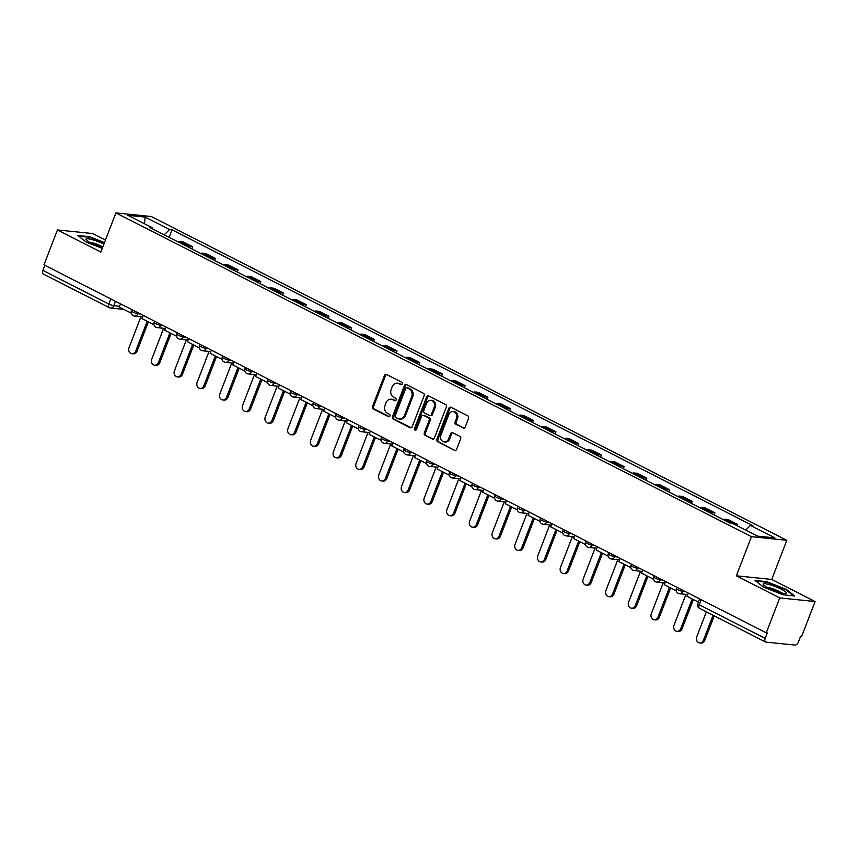 <?xml version="1.0" encoding="UTF-8"?>
<svg xmlns="http://www.w3.org/2000/svg" width="858" height="858" viewBox="0 0 858 858"><rect width="100%" height="100%" fill="white"/><g stroke="black" fill="none" stroke-linecap="round" stroke-linejoin="round"><path stroke-width="1.29" d="M402.295 383.944A1.308 1.105 -84.2 0 0 401.759 382.228L386.583 374.496A1.877 1.577 -84.2 0 0 384.481 375.482L372.522 406.488A1.877 1.577 -84.2 0 0 373.284 408.944L388.47 416.677A1.308 1.105 -84.2 0 0 389.393 414.264L387.43 413.266A5.995 5.03 -84.2 0 1 384.985 405.426L385.982 402.842A5.995 5.03 -84.2 0 1 391.162 399.206A5.995 5.03 -84.2 0 1 392.685 399.656L394.648 400.654A1.308 1.105 -84.2 0 0 395.581 398.241L393.618 397.243A5.995 5.03 -84.2 0 1 391.173 389.403L392.16 386.819A5.995 5.03 -84.2 0 1 397.351 383.183A5.995 5.03 -84.2 0 1 398.863 383.633L400.825 384.641A1.308 1.105 -84.2 0 0 402.295 383.944M463.116 428.013A1.877 1.577 -84.2 0 0 465.218 427.027L468.575 418.329A1.877 1.577 -84.2 0 0 467.803 415.873L450.943 407.282A1.877 1.577 -84.2 0 0 448.852 408.279L436.894 439.285A1.877 1.577 -84.2 0 0 437.655 441.731L454.515 450.321A1.877 1.577 -84.2 0 0 456.606 449.324L460.66 438.824A1.877 1.577 -84.2 0 0 459.899 436.368L452.681 432.7A1.877 1.577 -84.2 0 0 450.589 433.687L448.573 438.899A5.009 4.204 -84.2 0 1 444.251 441.934A5.009 4.204 -84.2 0 1 440.937 435.006L448.809 414.596A5.009 4.204 -84.2 0 1 453.142 411.561A5.009 4.204 -84.2 0 1 456.456 418.489L455.137 421.889A1.877 1.577 -84.2 0 0 455.909 424.345L464.092 428.121M751.458 536.679L736.357 575.815L779.74 597.919L766.258 632.839L43.973 264.865L57.443 229.944L100.826 252.048L115.916 212.913L751.458 536.679L786.818 540.304L151.287 216.527L115.916 212.913M424.131 395.688A1.877 1.577 -84.2 0 0 423.369 393.232L406.51 384.652A1.877 1.577 -84.2 0 0 404.418 385.639L392.449 416.645A1.877 1.577 -84.2 0 0 393.221 419.101L410.081 427.681A1.877 1.577 -84.2 0 0 412.172 426.694L424.131 395.688M428.732 395.967L445.592 404.558A1.877 1.577 -84.2 0 1 446.353 407.003L434.384 438.009A1.877 1.577 -84.2 0 1 432.293 439.006L425.075 435.328A1.877 1.577 -84.2 0 1 424.313 432.882L429.172 420.302A1.877 1.577 -84.2 0 0 428.399 417.857L423.616 415.411A1.877 1.577 -84.2 0 0 421.525 416.409L416.473 429.504A1.308 1.105 -84.2 0 1 414.468 428.485L426.63 396.964A1.877 1.577 -84.2 0 1 428.732 395.967M779.74 597.919L815.1 601.533L801.629 636.454L800.589 636.346L798.498 641.784A3.818 1.973 117 0 1 795.076 645.087L765.904 642.106A3.818 1.973 117 0 1 765.529 641.988L699.581 608.397A3.818 1.973 -63 0 1 699.249 604.783L765.197 638.384A3.818 1.973 117 0 0 765.529 641.988M105.459 240.015L92.803 233.569L57.443 229.944M815.1 601.533L771.717 579.429L786.818 540.304M766.258 632.839L767.299 632.936L765.197 638.384M43.608 274.131A3.818 1.973 -63 0 1 43.232 274.024A3.818 1.973 -63 0 1 42.9 270.409L108.837 304.011A3.818 0.643 21.1 0 0 113.814 305.705L119.584 306.295M44.863 265.326L42.9 270.409M187.709 246.804A8.773 4.537 -63 0 1 189.511 246.482L179.912 241.591A8.773 4.537 117 0 0 178.11 241.913M179.912 241.591L183.054 241.913L192.664 246.804L191.849 248.906M189.511 246.482L192.664 246.804M214.554 260.478L215.369 258.376L205.759 253.485L202.617 253.164A8.773 4.537 117 0 0 200.815 253.475M210.424 258.376A8.773 4.537 -63 0 1 212.226 258.054L215.369 258.376M237.269 272.05L238.074 269.948L228.475 265.047L225.322 264.725A8.773 4.537 117 0 0 223.52 265.047M233.129 269.938A8.773 4.537 -63 0 1 234.931 269.627L238.074 269.948M259.974 283.612L260.789 281.51L251.179 276.619L248.037 276.297A8.773 4.537 117 0 0 246.235 276.619M255.834 281.51A8.773 4.537 -63 0 1 257.636 281.188L260.789 281.51M282.679 295.184L283.494 293.082L273.884 288.191L270.742 287.87A8.773 4.537 117 0 0 268.94 288.181M278.55 293.082A8.773 4.537 -63 0 1 280.351 292.76L283.494 293.082M305.394 306.756L306.199 304.654L296.589 299.753L293.447 299.431A8.773 4.537 117 0 0 291.645 299.753M301.255 304.644A8.773 4.537 -63 0 1 303.056 304.333L306.199 304.654M328.099 318.318L328.914 316.216L319.305 311.325L316.162 311.004A8.773 4.537 117 0 0 314.36 311.315M323.959 316.216A8.773 4.537 -63 0 1 325.761 315.894L328.914 316.216M350.804 329.89L351.619 327.788L342.01 322.887L338.867 322.565A8.773 4.537 117 0 0 337.065 322.887M346.675 327.777A8.773 4.537 -63 0 1 348.477 327.466L351.619 327.788M373.52 341.463L374.324 339.35L364.714 334.459L361.572 334.137A8.773 4.537 117 0 0 359.77 334.459M369.38 339.35A8.773 4.537 -63 0 1 371.182 339.028L374.324 339.35M396.224 353.024L397.029 350.922L387.43 346.031L384.287 345.71A8.773 4.537 117 0 0 382.486 346.021M392.085 350.922A8.773 4.537 -63 0 1 393.886 350.6L397.029 350.922M418.929 364.596L419.744 362.494L410.135 357.593L406.992 357.271A8.773 4.537 117 0 0 405.191 357.593M414.8 362.484A8.773 4.537 -63 0 1 416.602 362.173L419.744 362.494M441.634 376.158L442.449 374.056L432.84 369.165L429.697 368.843A8.773 4.537 117 0 0 427.895 369.165M437.505 374.056A8.773 4.537 -63 0 1 439.307 373.734L442.449 374.056M464.35 387.73L465.154 385.628L455.555 380.738L452.402 380.416A8.773 4.537 117 0 0 450.6 380.727M460.21 385.628A8.773 4.537 -63 0 1 462.012 385.306L465.154 385.628M487.054 399.302L487.87 397.2L478.26 392.299L475.118 391.977A8.773 4.537 117 0 0 473.316 392.299M482.925 397.19A8.773 4.537 -63 0 1 484.727 396.879L487.87 397.2M509.759 410.864L510.574 408.762L500.965 403.871L497.822 403.55A8.773 4.537 117 0 0 496.021 403.871M505.63 408.762A8.773 4.537 -63 0 1 507.432 408.44L510.574 408.762M532.475 422.436L533.279 420.334L523.68 415.444L520.527 415.122A8.773 4.537 117 0 0 518.725 415.433M528.335 420.334A8.773 4.537 -63 0 1 530.137 420.012L533.279 420.334M555.18 434.009L555.995 431.906L546.385 427.005L543.243 426.683A8.773 4.537 117 0 0 541.441 427.005M551.04 431.896A8.773 4.537 -63 0 1 552.842 431.585L555.995 431.906M577.884 445.57L578.7 443.468L569.09 438.577L565.948 438.256A8.773 4.537 117 0 0 564.146 438.577M573.755 443.468A8.773 4.537 -63 0 1 575.557 443.146L578.7 443.468M600.6 457.142L601.404 455.04L591.805 450.15L588.652 449.828A8.773 4.537 117 0 0 586.851 450.139M596.46 455.04A8.773 4.537 -63 0 1 598.262 454.719L601.404 455.04M623.305 468.715L624.12 466.613L614.51 461.711L611.368 461.389A8.773 4.537 117 0 0 609.566 461.711M619.165 466.602A8.773 4.537 -63 0 1 620.967 466.291L624.12 466.613M646.01 480.276L646.825 478.174L637.215 473.284L634.073 472.962A8.773 4.537 117 0 0 632.271 473.284M641.881 478.174A8.773 4.537 -63 0 1 643.682 477.852L646.825 478.174M668.725 491.849L669.53 489.746L659.92 484.856L656.778 484.534A8.773 4.537 117 0 0 654.976 484.845M664.585 489.746A8.773 4.537 -63 0 1 666.387 489.425L669.53 489.746M691.43 503.421L692.245 501.319L682.636 496.417L679.493 496.096A8.773 4.537 117 0 0 677.691 496.417M687.29 501.308A8.773 4.537 -63 0 1 689.092 500.997L692.245 501.319M714.135 514.982L714.95 512.88L705.34 507.99L702.198 507.668A8.773 4.537 117 0 0 700.396 507.979M710.006 512.88A8.773 4.537 -63 0 1 711.808 512.558L714.95 512.88M737.161 525.729L737.655 524.452L728.045 519.551L724.903 519.229A8.773 4.537 117 0 0 723.101 519.551M734.008 524.12A8.773 4.537 -63 0 1 734.512 524.131L737.655 524.452M152.52 228.871L152.306 227.778L127.853 215.326L145.174 217.095L169.627 229.547L164.178 234.813M745.656 530.051L750.439 525.439L752.852 525.686L172.05 229.794L169.627 229.547M750.439 525.439L774.892 537.891L757.571 536.121L733.118 523.67L730.694 523.423L149.882 227.531L152.306 227.778M104.472 242.589L89.382 236.679L77.896 235.51L86.197 242.074L102.241 248.359M736.357 575.815L771.717 579.429M794.647 595.978L786.346 589.403L766.548 581.66L755.061 580.48L763.373 587.054L783.161 594.798L794.647 595.978M169.144 237.344L172.05 229.794M145.174 217.095L144.466 223.788M786.132 589.939L786.346 589.403M401.673 384.641L399.892 383.74A5.995 5.03 -84.2 0 0 398.38 383.29L397.351 383.183M391.162 399.206L392.192 399.313A5.995 5.03 -84.2 0 1 393.715 399.764L395.484 400.665M386.604 374.506A1.877 1.577 -84.2 0 0 385.51 375.589L373.552 406.595A1.877 1.577 -84.2 0 0 374.313 409.051L389.307 416.688M406.542 384.663A1.877 1.577 -84.2 0 0 405.448 385.746L393.479 416.752A1.877 1.577 -84.2 0 0 394.251 419.197L411.079 427.777M407.153 387.859A1.308 1.105 -84.2 0 0 405.684 388.556L395.184 415.765A1.308 1.105 -84.2 0 0 395.72 417.481L397.79 418.543A5.995 5.03 -84.2 0 0 399.313 418.994A5.995 5.03 -84.2 0 0 404.493 415.358L411.668 396.761A5.995 5.03 -84.2 0 0 409.223 388.91L407.153 387.859L408.183 387.966A1.308 1.105 -84.2 0 0 407.507 387.891M399.313 418.994L400.343 419.101A5.995 5.03 -84.2 0 0 405.523 415.465L404.493 415.358M408.183 387.966L410.253 389.017A5.995 5.03 -84.2 0 1 412.698 396.857L405.523 415.465M433.29 439.092L425.075 435.328M423.144 415.272L424.174 415.379A1.877 1.577 -84.2 0 1 424.646 415.519L429.429 417.964A1.877 1.577 -84.2 0 1 430.201 420.409L425.343 432.979A1.877 1.577 -84.2 0 0 426.115 435.435M428.764 395.978A1.877 1.577 -84.2 0 0 427.67 397.061L415.508 428.582A1.308 1.105 -84.2 0 0 415.873 430.19M434.202 407.26A5.009 4.204 -84.2 0 0 430.888 400.321A5.009 4.204 -84.2 0 0 426.555 403.367L423.788 410.553A1.877 1.577 -84.2 0 0 424.549 412.998L429.332 415.444A1.877 1.577 -84.2 0 0 431.424 414.446L434.202 407.26L435.231 407.357A5.009 4.204 -84.2 0 0 431.917 400.429L430.888 400.321M429.804 415.583L430.834 415.69A1.877 1.577 -84.2 0 0 432.453 414.553L431.424 414.446M435.231 407.357L432.453 414.553M453.142 411.561L454.172 411.668A5.009 4.204 -84.2 0 1 457.486 418.597L456.177 421.997A1.877 1.577 -84.2 0 0 456.939 424.442L464.124 428.11M444.251 441.934L445.281 442.042A5.009 4.204 -84.2 0 0 449.613 439.006L448.573 438.899M452.713 432.711A1.877 1.577 -84.2 0 0 451.619 433.794L449.613 439.006M450.976 407.303A1.877 1.577 -84.2 0 0 449.882 408.387L437.923 439.393A1.877 1.577 -84.2 0 0 438.685 441.838L454.515 450.321M140.948 316.72L129.022 347.64A4.387 3.689 -84.2 0 0 131.917 353.711A4.387 3.689 -84.2 0 0 135.714 351.051L137.055 351.179A4.387 3.689 95.8 0 1 133.258 353.839L131.917 353.711M148.37 321.879L137.055 351.179M131.253 313.159L119.283 307.057L120.517 303.861M147.201 321.278L135.714 351.051M103.882 244.101A12.398 2.081 21.1 0 0 86.004 239.082A12.398 2.081 21.1 0 0 86.272 239.908A12.398 2.081 21.1 0 0 102.585 247.49M78.679 236.132L89.511 237.237L104.301 243.029M102.788 246.943A8.494 1.426 21.1 0 0 89.768 242.342M763.18 584.062A12.398 2.081 21.1 0 0 763.448 584.888A12.398 2.081 21.1 0 0 773.97 590.519A12.398 2.081 21.1 0 0 785.553 593.414A12.398 2.081 21.1 0 0 786.26 593.092A12.398 2.081 21.1 0 0 775.793 586.765A12.398 2.081 21.1 0 0 763.18 584.062M755.855 581.113L766.677 582.217L785.853 589.714L793.629 595.87M781.327 592.878A8.494 1.426 21.1 0 0 774.431 589.328A8.494 1.426 21.1 0 0 766.934 587.322M163.653 328.292L151.727 359.202A4.387 3.689 -84.2 0 0 154.633 365.272A4.387 3.689 -84.2 0 0 158.43 362.612L159.77 362.752A4.387 3.689 95.8 0 1 155.974 365.411L154.633 365.272M171.074 333.44L159.77 362.752M153.957 324.721L141.988 318.629L143.222 315.433M169.905 332.85L158.43 362.612M186.368 339.865L174.442 370.774A4.387 3.689 -84.2 0 0 177.338 376.844A4.387 3.689 -84.2 0 0 181.135 374.185L182.475 374.324A4.387 3.689 95.8 0 1 178.678 376.984L177.338 376.844M193.779 345.013L182.475 374.324M176.673 336.293L164.704 330.201L165.937 327.005M192.621 344.423L181.135 374.185M209.073 351.426L197.147 382.336A4.387 3.689 -84.2 0 0 200.043 388.417A4.387 3.689 -84.2 0 0 203.839 385.757L205.18 385.886A4.387 3.689 95.8 0 1 201.383 388.545L200.043 388.417M216.495 356.585L205.18 385.886M199.378 347.865L187.409 341.763L188.642 338.567M215.326 355.984L203.839 385.757M231.778 362.998L219.852 393.908A4.387 3.689 -84.2 0 0 222.758 399.978A4.387 3.689 -84.2 0 0 226.544 397.318L227.885 397.458A4.387 3.689 95.8 0 1 224.099 400.118L222.758 399.978M239.2 368.146L227.885 397.458M222.083 359.427L210.113 353.335L211.347 350.139M238.031 367.556L226.544 397.318M254.494 374.571L242.557 405.48A4.387 3.689 -84.2 0 0 245.463 411.55A4.387 3.689 -84.2 0 0 249.26 408.891L250.6 409.03A4.387 3.689 95.8 0 1 246.804 411.69L245.463 411.55M261.904 379.719L250.6 409.03M244.798 370.999L232.829 364.907L234.062 361.711M260.746 379.129L249.26 408.891M277.198 386.132L265.272 417.042A4.387 3.689 -84.2 0 0 268.168 423.123A4.387 3.689 -84.2 0 0 271.965 420.452L273.305 420.592A4.387 3.689 95.8 0 1 269.509 423.251L268.168 423.123M284.62 391.291L273.305 420.592M267.503 382.571L255.534 376.469L256.767 373.273M283.451 390.69L271.965 420.452M299.903 397.704L287.977 428.614A4.387 3.689 -84.2 0 0 290.883 434.684A4.387 3.689 -84.2 0 0 294.669 432.024L296.01 432.164A4.387 3.689 95.8 0 1 292.224 434.824L290.883 434.684M307.325 402.852L296.01 432.164M290.208 394.133L278.239 388.041L279.472 384.845M306.156 402.263L294.669 432.024M322.619 409.277L310.682 440.186A4.387 3.689 -84.2 0 0 313.588 446.257A4.387 3.689 -84.2 0 0 317.385 443.597L318.726 443.736A4.387 3.689 95.8 0 1 314.929 446.396L313.588 446.257M330.03 414.425L318.726 443.736M312.923 405.705L300.954 399.603L302.188 396.417M328.871 413.835L317.385 443.597M345.324 420.838L333.397 451.748A4.387 3.689 -84.2 0 0 336.293 457.818A4.387 3.689 -84.2 0 0 340.09 455.158L341.43 455.298A4.387 3.689 95.8 0 1 337.634 457.957L336.293 457.818M352.735 425.997L341.43 455.298M335.628 417.278L323.659 411.175L324.892 407.979M351.576 425.396L340.09 455.158M368.028 432.411L356.102 463.32A4.387 3.689 -84.2 0 0 359.009 469.39A4.387 3.689 -84.2 0 0 362.795 466.731L364.135 466.87A4.387 3.689 95.8 0 1 360.349 469.53L359.009 469.39M375.45 437.559L364.135 466.87M358.333 428.839L346.364 422.747L347.597 419.551M374.281 436.969L362.795 466.731M390.733 443.983L378.807 474.892A4.387 3.689 -84.2 0 0 381.713 480.963A4.387 3.689 -84.2 0 0 385.51 478.303L386.851 478.442A4.387 3.689 95.8 0 1 383.054 481.102L381.713 480.963M398.155 449.131L386.851 478.442M381.038 440.411L369.079 434.309L370.313 431.124M396.997 448.541L385.51 478.303M413.449 455.544L401.523 486.454A4.387 3.689 -84.2 0 0 404.418 492.524A4.387 3.689 -84.2 0 0 408.215 489.864L409.556 490.004A4.387 3.689 95.8 0 1 405.759 492.664L404.418 492.524M420.86 460.692L409.556 490.004M403.753 451.984L391.784 445.881L393.018 442.685M419.701 460.103L408.215 489.864M436.154 467.117L424.227 498.026A4.387 3.689 -84.2 0 0 427.134 504.096A4.387 3.689 -84.2 0 0 430.92 501.437L432.26 501.576A4.387 3.689 95.8 0 1 428.464 504.236L427.134 504.096M443.575 472.265L432.26 501.576M426.458 463.545L414.489 457.453L415.722 454.257M442.406 471.675L430.92 501.437M458.858 478.678L446.932 509.598A4.387 3.689 -84.2 0 0 449.839 515.669A4.387 3.689 -84.2 0 0 453.635 513.009L454.976 513.138A4.387 3.689 95.8 0 1 451.179 515.797L449.839 515.669M466.28 483.837L454.976 513.138M449.163 475.118L437.205 469.015L438.427 465.83M465.111 483.236L453.635 513.009M481.574 490.25L469.648 521.16A4.387 3.689 -84.2 0 0 472.544 527.23A4.387 3.689 -84.2 0 0 476.34 524.57L477.681 524.71A4.387 3.689 95.8 0 1 473.884 527.37L472.544 527.23M488.985 495.398L477.681 524.71M471.879 486.679L459.909 480.587L461.143 477.391M487.827 494.809L476.34 524.57M504.279 501.823L492.353 532.732A4.387 3.689 -84.2 0 0 495.248 538.803A4.387 3.689 -84.2 0 0 499.045 536.143L500.386 536.282A4.387 3.689 95.8 0 1 496.589 538.942L495.248 538.803M511.7 506.971L500.386 536.282M494.583 498.251L482.614 492.16L483.848 488.963M510.531 506.381L499.045 536.143M526.984 513.384L515.057 544.304A4.387 3.689 -84.2 0 0 517.964 550.375A4.387 3.689 -84.2 0 0 521.761 547.715L523.101 547.844A4.387 3.689 95.8 0 1 519.304 550.504L517.964 550.375M534.405 518.543L523.101 547.844M517.288 509.824L505.319 503.721L506.552 500.525M533.236 517.942L521.761 547.715M549.699 524.957L537.773 555.866A4.387 3.689 -84.2 0 0 540.669 561.936A4.387 3.689 -84.2 0 0 544.465 559.277L545.806 559.416A4.387 3.689 95.8 0 1 542.009 562.076L540.669 561.936M557.11 530.105L545.806 559.416M540.004 521.385L528.035 515.293L529.268 512.097M555.952 529.515L544.465 559.277M572.404 536.529L560.478 567.438A4.387 3.689 -84.2 0 0 563.374 573.509A4.387 3.689 -84.2 0 0 567.17 570.849L568.511 570.988A4.387 3.689 95.8 0 1 564.714 573.648L563.374 573.509M579.826 541.677L568.511 570.988M562.709 532.957L550.739 526.866L551.973 523.67M578.657 541.087L567.17 570.849M595.109 548.09L583.183 579A4.387 3.689 -84.2 0 0 586.089 585.081A4.387 3.689 -84.2 0 0 589.875 582.421L591.216 582.55A4.387 3.689 95.8 0 1 587.43 585.21L586.089 585.081M602.53 553.249L591.216 582.55M585.413 544.53L573.444 538.427L574.678 535.231M601.361 552.649L589.875 582.421M617.824 559.663L605.887 590.572A4.387 3.689 -84.2 0 0 608.794 596.642A4.387 3.689 -84.2 0 0 612.591 593.983L613.931 594.122A4.387 3.689 95.8 0 1 610.135 596.782L608.794 596.642M625.235 564.811L613.931 594.122M608.129 556.091L596.16 549.999L597.393 546.803M624.077 564.221L612.591 593.983M640.529 571.235L628.603 602.144A4.387 3.689 -84.2 0 0 631.499 608.215A4.387 3.689 -84.2 0 0 635.295 605.555L636.636 605.694A4.387 3.689 95.8 0 1 632.839 608.354L631.499 608.215M647.951 576.383L636.636 605.694M630.834 567.664L618.865 561.572L620.098 558.376M646.782 575.793L635.295 605.555M663.234 582.796L651.308 613.706A4.387 3.689 -84.2 0 0 654.214 619.787A4.387 3.689 -84.2 0 0 658 617.116L659.341 617.256A4.387 3.689 95.8 0 1 655.555 619.916L654.214 619.787M670.656 587.955L659.341 617.256M653.539 579.236L641.57 573.133L642.803 569.937M669.487 587.355L658 617.116M685.95 594.369L674.013 625.278A4.387 3.689 -84.2 0 0 676.919 631.349A4.387 3.689 -84.2 0 0 680.716 628.689L682.056 628.828A4.387 3.689 95.8 0 1 678.26 631.488L676.919 631.349M693.361 599.517L682.056 628.828M676.254 590.797L664.285 584.706L665.518 581.51M692.202 598.927L680.716 628.689M706.37 611.851L696.728 636.851A4.387 3.689 -84.2 0 0 699.624 642.921A4.387 3.689 -84.2 0 0 703.421 640.261L704.761 640.4A4.387 3.689 95.8 0 1 700.965 643.06L699.624 642.921M714.231 615.862L704.761 640.4M698.358 602.059L686.99 596.267L688.223 593.082M713.062 615.261L703.421 640.261M115.508 301.308L113.814 305.705A3.818 3.207 -84.2 0 1 110.51 308.011A3.818 3.207 -84.2 0 1 109.545 307.722A3.818 1.973 -63 0 1 109.17 307.614A3.818 1.973 -63 0 1 108.837 304.011L110.8 298.916M711.808 512.558L702.198 507.668M689.092 500.997L679.493 496.096M666.387 489.425L656.778 484.534M643.682 477.852L634.073 472.962M620.967 466.291L611.368 461.389M598.262 454.719L588.652 449.828M575.557 443.146L565.948 438.256M552.842 431.585L543.243 426.683M530.137 420.012L520.527 415.122M507.432 408.44L497.822 403.55M484.727 396.879L475.118 391.977M462.012 385.306L452.402 380.416M439.307 373.734L429.697 368.843M416.602 362.173L406.992 357.271M393.886 350.6L384.287 345.71M371.182 339.028L361.572 334.137M348.477 327.466L338.867 322.565M325.761 315.894L316.162 311.004M303.056 304.333L293.447 299.431M280.351 292.76L270.742 287.87M257.636 281.188L248.037 276.297M234.931 269.627L225.322 264.725M212.226 258.054L202.617 253.164M734.512 524.131L724.903 519.229M683.215 590.529L682.871 591.398L685.456 591.666M660.499 578.957L660.167 579.836L662.741 580.094M637.794 567.385L637.462 568.264L640.036 568.532M615.089 555.823L614.746 556.703L617.331 556.96M592.374 544.251L592.041 545.13L594.615 545.388M569.669 532.679L569.337 533.558L571.911 533.826M546.964 521.117L546.621 521.996L549.206 522.254M524.259 509.545L523.916 510.424L526.501 510.692M501.544 497.972L501.211 498.852L503.785 499.12M478.839 486.411L478.496 487.29L481.081 487.548M456.134 474.839L455.791 475.718L458.376 475.986M433.419 463.277L433.086 464.146L435.66 464.414M410.714 451.705L410.371 452.584L412.955 452.842M388.009 440.133L387.666 441.012L390.251 441.28M365.294 428.571L364.961 429.44L367.535 429.708M342.589 416.999L342.245 417.878L344.83 418.136M319.884 405.426L319.541 406.306L322.125 406.574M297.168 393.865L296.836 394.734L299.41 395.002M274.463 382.293L274.131 383.172L276.705 383.429M251.759 370.72L251.415 371.6L254 371.868M229.043 359.159L228.711 360.038L231.285 360.296M206.338 347.587L206.006 348.466L208.58 348.734M183.633 336.014L183.29 336.894L185.875 337.162M160.929 324.453L160.585 325.332L163.17 325.59M138.213 312.88L137.881 313.76L140.455 314.028M131.885 309.652L131.403 310.907A3.818 0.643 21.1 0 0 133.773 312.473A3.818 0.643 21.1 0 0 137.881 313.76A3.818 3.207 95.8 0 1 134.577 316.076A3.818 3.207 95.8 0 1 133.612 315.787M154.59 321.224L154.118 322.469A3.818 0.643 21.1 0 0 156.478 324.045A3.818 0.643 21.1 0 0 160.585 325.332A3.818 3.207 95.8 0 1 157.282 327.638A3.818 3.207 95.8 0 1 156.317 327.359M177.306 332.797L176.823 334.041A3.818 0.643 21.1 0 0 179.193 335.617A3.818 0.643 21.1 0 0 183.29 336.894A3.818 3.207 95.8 0 1 179.998 339.21A3.818 3.207 95.8 0 1 179.032 338.921M200.011 344.358L199.528 345.613A3.818 0.643 21.1 0 0 201.898 347.179A3.818 0.643 21.1 0 0 206.006 348.466A3.818 3.207 95.8 0 1 202.703 350.783A3.818 3.207 95.8 0 1 201.737 350.493M222.715 355.931L222.233 357.175A3.818 0.643 21.1 0 0 224.603 358.751A3.818 0.643 21.1 0 0 228.711 360.038A3.818 3.207 95.8 0 1 225.407 362.344A3.818 3.207 95.8 0 1 224.442 362.055M245.431 367.503L244.948 368.747A3.818 0.643 21.1 0 0 247.319 370.324A3.818 0.643 21.1 0 0 251.415 371.6A3.818 3.207 95.8 0 1 248.123 373.916A3.818 3.207 95.8 0 1 247.147 373.627M268.136 379.064L267.653 380.309A3.818 0.643 21.1 0 0 270.023 381.885A3.818 0.643 21.1 0 0 274.131 383.172A3.818 3.207 95.8 0 1 270.828 385.478A3.818 3.207 95.8 0 1 269.862 385.199M290.841 390.637L290.358 391.881A3.818 0.643 21.1 0 0 292.728 393.457A3.818 0.643 21.1 0 0 296.836 394.734A3.818 3.207 95.8 0 1 293.533 397.05A3.818 3.207 95.8 0 1 292.567 396.761M313.556 402.209L313.073 403.453A3.818 0.643 21.1 0 0 315.444 405.03A3.818 0.643 21.1 0 0 319.541 406.306A3.818 3.207 95.8 0 1 316.237 408.623A3.818 3.207 95.8 0 1 315.272 408.333M336.261 413.771L335.778 415.015A3.818 0.643 21.1 0 0 338.149 416.591A3.818 0.643 21.1 0 0 342.245 417.878A3.818 3.207 95.8 0 1 338.953 420.184A3.818 3.207 95.8 0 1 337.988 419.905M358.966 425.343L358.483 426.587A3.818 0.643 21.1 0 0 360.853 428.163A3.818 0.643 21.1 0 0 364.961 429.44A3.818 3.207 95.8 0 1 361.658 431.756A3.818 3.207 95.8 0 1 360.692 431.467M381.671 436.915L381.199 438.159A3.818 0.643 21.1 0 0 383.569 439.736A3.818 0.643 21.1 0 0 387.666 441.012A3.818 3.207 95.8 0 1 384.363 443.329A3.818 3.207 95.8 0 1 383.397 443.039M404.386 448.477L403.904 449.721A3.818 0.643 21.1 0 0 406.274 451.297A3.818 0.643 21.1 0 0 410.371 452.584A3.818 3.207 95.8 0 1 407.078 454.89A3.818 3.207 95.8 0 1 406.113 454.611M427.091 460.049L426.608 461.293A3.818 0.643 21.1 0 0 428.979 462.87A3.818 0.643 21.1 0 0 433.086 464.146A3.818 3.207 95.8 0 1 429.783 466.462A3.818 3.207 95.8 0 1 428.818 466.173M449.796 471.621L449.324 472.865A3.818 0.643 21.1 0 0 451.683 474.431A3.818 0.643 21.1 0 0 455.791 475.718A3.818 3.207 95.8 0 1 452.488 478.035A3.818 3.207 95.8 0 1 451.522 477.745M472.511 483.183L472.029 484.427A3.818 0.643 21.1 0 0 474.399 486.003A3.818 0.643 21.1 0 0 478.496 487.29A3.818 3.207 95.8 0 1 475.203 489.596A3.818 3.207 95.8 0 1 474.238 489.317M495.216 494.755L494.734 495.999A3.818 0.643 21.1 0 0 497.104 497.576A3.818 0.643 21.1 0 0 501.211 498.852A3.818 3.207 95.8 0 1 497.908 501.169A3.818 3.207 95.8 0 1 496.943 500.879M517.921 506.317L517.449 507.571A3.818 0.643 21.1 0 0 519.809 509.137A3.818 0.643 21.1 0 0 523.916 510.424A3.818 3.207 95.8 0 1 520.613 512.741A3.818 3.207 95.8 0 1 519.648 512.451M540.637 517.889L540.154 519.133A3.818 0.643 21.1 0 0 542.524 520.709A3.818 0.643 21.1 0 0 546.621 521.996A3.818 3.207 95.8 0 1 543.329 524.302A3.818 3.207 95.8 0 1 542.363 524.024M563.341 529.461L562.859 530.705A3.818 0.643 21.1 0 0 565.229 532.282A3.818 0.643 21.1 0 0 569.337 533.558A3.818 3.207 95.8 0 1 566.033 535.875A3.818 3.207 95.8 0 1 565.068 535.585M586.046 541.023L585.574 542.277A3.818 0.643 21.1 0 0 587.934 543.843A3.818 0.643 21.1 0 0 592.041 545.13A3.818 3.207 95.8 0 1 588.738 547.447A3.818 3.207 95.8 0 1 587.773 547.157M608.762 552.595L608.279 553.839A3.818 0.643 21.1 0 0 610.649 555.416A3.818 0.643 21.1 0 0 614.746 556.703A3.818 3.207 95.8 0 1 611.454 559.008A3.818 3.207 95.8 0 1 610.478 558.719M631.467 564.167L630.984 565.411A3.818 0.643 21.1 0 0 633.354 566.988A3.818 0.643 21.1 0 0 637.462 568.264A3.818 3.207 95.8 0 1 634.159 570.581A3.818 3.207 95.8 0 1 633.193 570.291M654.171 575.729L653.689 576.973A3.818 0.643 21.1 0 0 656.059 578.549A3.818 0.643 21.1 0 0 660.167 579.836A3.818 3.207 95.8 0 1 656.863 582.142A3.818 3.207 95.8 0 1 655.898 581.863M676.887 587.301L676.404 588.545A3.818 0.643 21.1 0 0 678.775 590.122A3.818 0.643 21.1 0 0 682.871 591.398A3.818 3.207 95.8 0 1 679.568 593.715A3.818 3.207 95.8 0 1 678.603 593.425M701.222 599.699L699.249 604.783A3.818 0.643 21.1 0 1 697.758 603.624A3.818 3.818 0 0 0 699.581 608.397A3.818 1.973 -63 0 0 699.956 608.504M399.892 383.74L398.863 383.633M395.324 400.729L394.648 400.654M393.715 399.764L392.685 399.656M389.146 416.741L388.47 416.677M374.313 409.051L373.284 408.944M373.552 406.595L372.522 406.488M385.51 375.589L384.481 375.482M401.501 384.706L400.825 384.641M411.046 427.788L410.081 427.681M394.251 419.197L393.221 419.101M393.479 416.752L392.449 416.645M405.448 385.746L404.418 385.639M412.698 396.857L411.668 396.761M410.253 389.017L409.223 388.91M433.258 439.103L432.293 439.006M425.343 432.979L424.313 432.882M430.201 420.409L429.172 420.302M429.429 417.964L428.399 417.857M424.646 415.519L423.616 415.411M415.508 428.582L414.468 428.485M427.67 397.061L426.63 396.964M456.939 424.442L455.909 424.345M456.177 421.997L455.137 421.889M457.486 418.597L456.456 418.489M451.619 433.794L450.589 433.687M438.685 441.838L437.655 441.731M437.923 439.393L436.894 439.285M449.882 408.387L448.852 408.279M131.403 310.907A3.818 3.818 0 0 0 134.577 316.076L142.664 316.902M154.118 322.469A3.818 3.818 0 0 0 157.282 327.638L165.369 328.464M176.823 334.041A3.818 3.818 0 0 0 179.998 339.21L188.074 340.036M199.528 345.613A3.818 3.818 0 0 0 202.703 350.783L210.789 351.608M222.233 357.175A3.818 3.818 0 0 0 225.407 362.344L233.494 363.17M244.948 368.747A3.818 3.818 0 0 0 248.123 373.916L256.199 374.742M267.653 380.309A3.818 3.818 0 0 0 270.828 385.478L278.914 386.315M290.358 391.881A3.818 3.818 0 0 0 293.533 397.05L301.619 397.876M313.073 403.453A3.818 3.818 0 0 0 316.237 408.623L324.324 409.448M335.778 415.015A3.818 3.818 0 0 0 338.953 420.184L347.029 421.021M358.483 426.587A3.818 3.818 0 0 0 361.658 431.756L369.744 432.582M381.199 438.159A3.818 3.818 0 0 0 384.363 443.329L392.449 444.154M403.904 449.721A3.818 3.818 0 0 0 407.078 454.89L415.154 455.716M426.608 461.293A3.818 3.818 0 0 0 429.783 466.462L437.87 467.288M449.324 472.865A3.818 3.818 0 0 0 452.488 478.035L460.574 478.861M472.029 484.427A3.818 3.818 0 0 0 475.203 489.596L483.279 490.422M494.734 495.999A3.818 3.818 0 0 0 497.908 501.169L505.995 501.994M517.449 507.571A3.818 3.818 0 0 0 520.613 512.741L528.7 513.567M540.154 519.133A3.818 3.818 0 0 0 543.329 524.302L551.404 525.128M562.859 530.705A3.818 3.818 0 0 0 566.033 535.875L574.12 536.7M585.574 542.277A3.818 3.818 0 0 0 588.738 547.447L596.825 548.273M608.279 553.839A3.818 3.818 0 0 0 611.454 559.008L619.53 559.834M630.984 565.411A3.818 3.818 0 0 0 634.159 570.581L642.245 571.407M653.689 576.973A3.818 3.818 0 0 0 656.863 582.142L664.95 582.979M676.404 588.545A3.818 3.818 0 0 0 679.568 593.715L687.655 594.54M699.592 598.873L697.758 603.624M123.831 309.373L110.51 308.011A3.818 3.818 0 0 1 109.17 307.614L43.232 274.024M407.85 387.87L406.821 387.762"/></g></svg>
